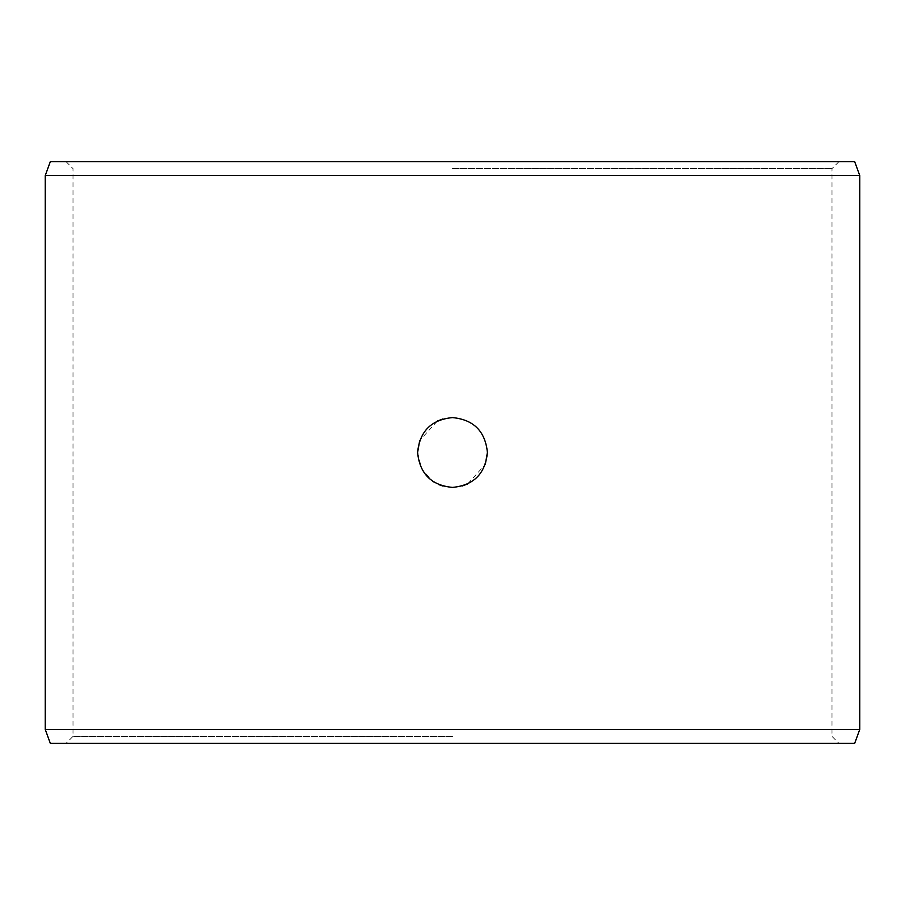 <?xml version="1.0" encoding="UTF-8"?>
<svg xmlns="http://www.w3.org/2000/svg" width="905" height="905" viewBox="0 0 905 905"><rect width="100%" height="100%" fill="white"/><g stroke="black" fill="none" stroke-linecap="round" stroke-linejoin="round"><path stroke-width="0.68" stroke-dasharray="4.53 3.39" d="M50.329 743.39L854.671 743.39M452.5 736.41L73 736.41L452.5 736.41M443.099 486.109L452.5 487.41L462.127 486.042M467.681 483.937L485.295 464.457M452.5 168.59L832 168.59L452.5 168.59M417.59 452.5L421.628 468.79L432.76 481.29M433.687 481.901L438.868 484.639M859.75 175.57L45.25 175.57M859.75 729.43L45.25 729.43M452.5 417.59L442.873 418.958M437.319 421.063L419.705 440.543M854.671 161.61L50.329 161.61M66.02 161.61L73 168.59L73 736.41L66.02 743.39M838.98 161.61L832 168.59L832 736.41L838.98 743.39"/><path stroke-width="1.36" d="M462.127 486.042L467.681 483.937M485.295 464.457L487.41 452.5C485.272 431.266 473.632 419.626 452.5 417.59C473.632 419.626 485.272 431.266 487.41 452.5C485.306 473.711 473.677 485.34 452.5 487.41C431.368 485.374 419.728 473.734 417.59 452.5C419.694 431.289 431.323 419.66 452.5 417.59M432.76 481.29L433.687 481.901M438.868 484.639L443.099 486.109M45.25 175.57L859.75 175.57L859.75 729.43L45.25 729.43L45.25 175.57L50.329 161.61L854.671 161.61L859.75 175.57M442.873 418.958L437.319 421.063M419.705 440.543L417.59 452.5M859.75 729.43L854.671 743.39L50.329 743.39L45.25 729.43"/></g></svg>
